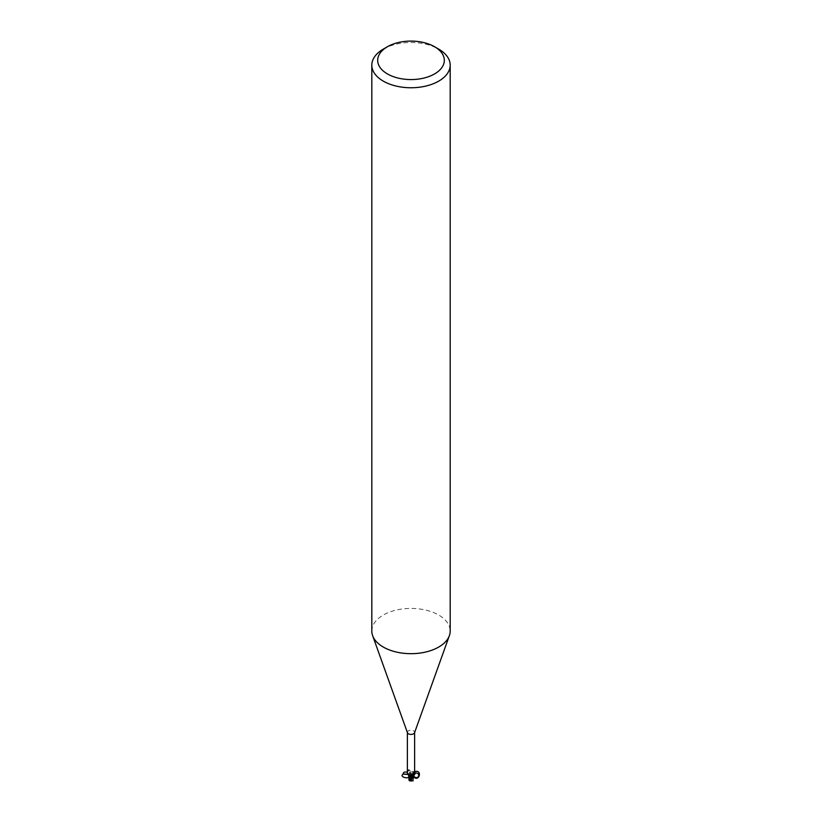 <?xml version="1.0" encoding="UTF-8"?>
<svg xmlns="http://www.w3.org/2000/svg" width="822" height="822" viewBox="0 0 822 822"><rect width="100%" height="100%" fill="white"/><g stroke="black" fill="none" stroke-linecap="round" stroke-linejoin="round"><path stroke-width="0.62" stroke-dasharray="4.11 3.08" d="M371.811 631.06A39.189 22.626 180 0 1 383.288 615.051A39.189 22.626 180 0 1 426.002 610.15A39.189 22.626 180 0 1 450.189 631.06M407.455 732.751A3.627 2.096 180 0 1 407.373 732.33A3.627 2.096 180 0 1 408.442 730.85A3.627 2.096 180 0 1 412.387 730.398A3.627 2.096 180 0 1 414.627 732.33L414.627 732.546M411.031 774.869L409.716 773.081L408.709 773.913L408.832 775.495L408.709 773.913L409.51 773.183A3.822 2.209 180 0 1 410.486 773.029A3.822 2.209 180 0 0 409.5 773.183L409.161 773.41M413.918 772.577C414.956 773.646 414.812 773.276 413.487 771.457A4.264 4.1 14 0 0 412.048 774.201A1.685 0.976 180 0 1 410.558 773.358L410.497 773.142A3.627 2.096 180 0 0 409.233 773.389L410.229 771.057L408.77 769.649L407.373 773.101M411.771 775.146A4.254 4.079 14 0 1 413.23 772.947M413.487 771.457L410.897 772.105L410.497 773.142M412.356 774.129A4.048 3.884 14 0 1 412.942 773.317M409.613 774.653L411.442 777.057A5.888 3.38 -175.3 0 0 411.103 776.287M410.229 771.057A4.254 2.435 -175.3 0 0 409.993 770.635L409.695 770.306A4.254 2.435 -175.3 0 0 408.77 769.649L408.082 770.091A4.048 2.322 -175.3 0 1 410.014 772.701M409.716 773.081A3.915 2.261 180 0 1 410.466 772.968L412.665 777.335L410.579 773.389L412.089 774.273L410.445 772.865L410.64 773.553C412.952 778.249 412.243 777.746 412.706 779.122L412.048 774.19M410.445 772.875L412.058 774.19M413.014 779.174L412.88 774.797L413.476 776.132L412.87 774.704M412.089 774.273L412.911 774.827L412.089 774.273M383.288 49.135A39.189 22.626 180 0 1 438.712 49.135M408.986 779.986L410.918 775.536A3.73 2.147 180 0 1 411.503 775.547A3.237 2.343 -98.4 0 1 410.949 780.201A3.237 2.343 -98.4 0 1 410.949 780.212A3.658 3.36 29 0 1 409.017 779.39L409.007 779.533A3.791 3.494 -151 0 0 411 780.335L410.949 780.212M410.024 780.808L411.051 780.263A3.658 2.302 -165.8 0 0 412.983 780.078M412.911 780.191A3.791 2.394 14.2 0 1 411 780.335L410.188 780.838M410.764 774.509L410.764 774.509A3.915 2.261 0 0 1 410.856 774.509L411.185 774.869A3.391 2.456 81.6 0 1 411 780.335L411.051 780.263M410.856 774.509L411.503 775.547M410.918 775.536L410.671 773.677M408.935 777.972L409.079 779.297M409.664 780.006L409.335 780.54L409.099 779.379M412.665 777.335L413.024 779.626M414.627 771.632L412.675 774.519L413.363 776.718M408.298 774.499L407.373 772.29M410.558 773.358A5.888 5.662 14 0 1 410.897 772.105M411.185 774.869A3.915 2.261 180 0 1 411.801 774.92M413.692 772.495L411.606 775.793M408.596 774.756L408.688 773.934M409.335 780.674L409.839 779.729M413.065 778.568L413.065 777.684"/><path stroke-width="1.23" d="M434.561 46.731L438.712 49.135A39.189 22.626 180 0 1 450.189 65.133L450.189 631.06A39.189 22.626 180 0 1 449.377 635.642A39.189 22.626 180 0 1 438.712 647.058A39.189 22.626 180 0 1 399.769 652.73A39.189 22.626 180 0 1 372.623 635.642A39.189 22.626 180 0 1 371.811 631.06L371.811 65.133A39.189 22.626 180 0 1 383.288 49.135L387.439 46.731A33.312 19.235 180 0 1 434.561 46.731A33.312 19.235 180 0 1 434.561 73.929A33.312 19.235 180 0 1 387.439 73.929A33.312 19.235 180 0 1 387.439 46.731L383.288 49.135M414.627 732.33A3.627 2.096 180 0 1 414.545 732.751A3.627 2.096 180 0 1 413.558 733.81A3.627 2.096 180 0 1 409.962 734.334A3.627 2.096 180 0 1 407.455 732.751L372.623 635.642M450.189 65.133A39.189 22.626 180 0 1 438.712 81.131A39.189 22.626 180 0 1 395.999 86.033A39.189 22.626 180 0 1 371.811 65.133M410.969 779.39L412.49 777.242A3.822 2.209 180 0 1 411.514 777.396A3.822 2.209 180 0 0 412.5 777.242L413.445 776.235A3.36 1.942 180 0 1 412.767 777.037A3.627 2.096 180 0 1 411.503 777.283L409.613 774.653L408.031 774.345L408.596 774.756L408.606 774.077M409.109 775.773L411.555 777.53L408.832 775.495L408.955 778.259L408.513 774.827M407.373 732.546L407.373 773.101L408.031 774.345M412.767 777.037L411.986 776.728L411.771 775.146L413.23 772.947L414.627 773.101L414.627 732.546M412.356 774.129A4.048 3.884 14 0 0 411.986 776.728L411.771 775.146M413.23 772.947L413.918 772.577L413.23 772.947M412.942 773.317A4.048 3.884 14 0 1 413.918 772.577M412.675 774.519A3.36 1.942 180 0 1 413.445 776.235L415.747 772.824L417.597 773.286C421.583 776.04 415.018 780.705 413.445 776.235M412.284 777.345A3.915 2.261 180 0 1 411.534 777.448L409.335 780.54L409.952 776.245A1.685 0.976 180 0 1 411.37 776.872M408.513 774.499A4.264 2.445 -175.3 0 1 409.952 776.225A3.36 1.942 180 0 1 409.325 775.906L408.154 774.406L408.596 774.756L408.688 773.934M409.664 780.006L411.555 777.54L409.099 775.68M412.993 780.17A3.791 2.394 14.2 0 1 412.911 780.191L412.459 780.643L411.082 779.831A3.73 2.147 180 0 1 410.497 779.811L410.024 780.808A3.781 3.781 0 0 0 412.459 780.643M410.188 780.838L410.497 779.811M411.082 779.831L411.329 778.372M412.921 780.17L413.476 776.132M413.014 779.482L412.901 780.212M413.045 780.982L412.942 779.78M408.976 780.078L409.099 779.379M413.024 779.626L412.88 780.345L413.024 779.626M413.363 776.718C419.323 782.791 422.744 769.053 414.627 771.632M409.325 775.989C408.996 780.047 398.167 776.358 403.592 774.036L407.989 774.314M407.373 772.29C404.845 771.673 403.458 772.125 403.201 773.636L403.109 774.303L403.592 774.036M403.438 774.098L408.298 774.499M410.815 779.39A3.915 2.261 180 0 1 410.199 779.348M414.576 773.225C413.949 772.629 411.565 777.15 416.949 777.643C419.086 776.564 419.302 775.115 417.597 773.286M415.747 772.824L413.507 775.598M414.545 732.751L449.377 635.642M408.935 777.684L408.935 779.852M413.065 779.862L413.065 777.684M409.335 780.684A3.915 3.915 0 0 0 409.921 780.9"/></g></svg>
